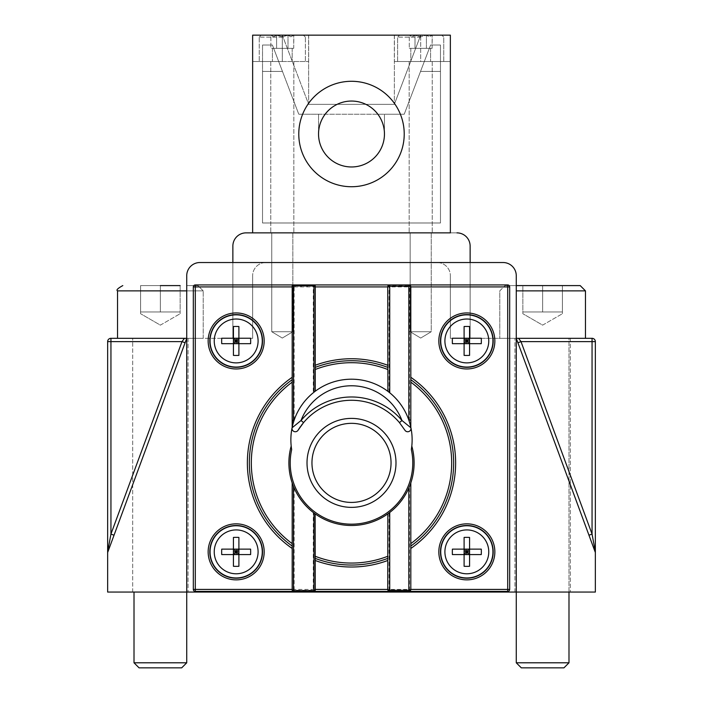 <?xml version="1.0" encoding="UTF-8"?>
<svg xmlns="http://www.w3.org/2000/svg" width="703" height="703" viewBox="0 0 703 703"><rect width="100%" height="100%" fill="white"/><g stroke="black" fill="none" stroke-linecap="round" stroke-linejoin="round"><path stroke-width="0.53" stroke-dasharray="3.52 2.64" d="M570.309 338.319L514.947 338.319L570.309 338.319L514.947 338.319L570.309 338.319L570.309 592.058L514.947 592.058L570.309 592.058L570.309 338.319M568.991 592.058L568.991 338.319L516.266 338.319L568.991 338.319L516.266 338.319L568.991 338.319L568.991 662.797L516.266 662.797L568.991 662.797L563.938 667.85L521.318 667.85L563.938 667.85L521.318 667.85L516.266 662.797L568.991 662.797M562.4 285.594L522.856 285.594L542.628 285.594L522.856 285.594L522.856 313.723L522.856 285.594L562.4 285.594L542.628 285.594L542.628 311.956L522.856 311.956L542.628 311.956L542.628 285.594L542.628 311.956L562.4 311.956L522.856 311.956L522.856 285.594L522.856 313.723L522.856 311.956L542.628 311.956L542.628 285.594L562.4 285.594L562.4 313.723L562.4 285.594L562.4 311.956L542.628 311.956L562.4 311.956L562.4 313.723L562.4 285.594M516.266 285.594L580.195 285.594L505.062 285.594L516.266 285.594L516.266 338.319L470.131 338.319L470.131 262.527L503.084 262.527A13.181 13.181 0 0 1 516.266 275.708L516.266 338.319L518.559 338.319L520.993 341.614L518.559 338.319L520.993 341.614L592.058 534.078L595.353 552.514L588.965 535.22L592.058 534.078L595.353 552.514L517.9 342.756L520.993 341.614L592.058 534.078L520.993 341.614L592.058 341.614L592.058 338.319A3.295 3.295 0 0 1 595.353 341.614L595.353 551.925L592.058 534.078L592.058 341.614L520.993 341.614L517.9 342.756L516.266 338.319L595.353 552.514L516.266 338.319L595.353 552.514L588.965 535.22L592.058 534.078L592.058 338.319A3.295 3.295 0 0 1 595.353 341.614L595.353 551.925L595.353 341.614A3.295 3.295 0 0 0 592.058 338.319L516.266 338.319L592.058 338.319L592.058 341.614L520.993 341.614L517.9 342.756L516.266 338.319L450.359 338.319L450.359 275.708L450.359 338.319L470.131 338.319L470.131 262.527L232.869 262.527L232.869 338.319L134.009 338.319L186.734 338.319L186.734 662.797L134.009 662.797L186.734 662.797L181.682 667.85L139.062 667.85L181.682 667.85L139.062 667.85L134.009 662.797L186.734 662.797M585.467 338.319L499.789 338.319L585.467 338.319L499.789 338.319L585.467 338.319L585.467 290.866L516.266 290.866M188.053 338.319L132.691 338.319L188.053 338.319L132.691 338.319L188.053 338.319L188.053 592.058L132.691 592.058L188.053 592.058L188.053 338.319M186.734 290.866L117.533 290.866L203.211 290.866L197.938 285.594L186.734 285.594L197.938 285.594L186.734 285.594L197.938 285.594L203.211 290.866L203.211 338.319L117.533 338.319L203.211 338.319L134.009 338.319L186.734 338.319L186.734 592.058L186.734 275.708A13.181 13.181 0 0 1 199.916 262.527L470.131 262.527L470.131 246.05L470.131 338.319L470.131 246.05C469.332 238.062 464.938 233.668 456.95 232.869L246.05 232.869L456.95 232.869C464.938 233.668 469.332 238.062 470.131 246.05A13.181 13.181 0 0 0 456.95 232.869M180.144 285.594L180.144 311.956L160.372 311.956L180.144 311.956L180.144 313.723L180.144 285.594L140.6 285.594L180.144 285.594L140.6 285.594L180.144 285.594L160.372 285.594L160.372 311.956L140.6 311.956L140.6 285.594L180.144 285.594L180.144 311.956L160.372 311.956L160.372 285.594L140.6 285.594L140.6 313.723L140.6 311.956L180.144 311.956L180.144 313.723L180.144 285.594L160.372 285.594L160.372 311.956L140.6 311.956L140.6 285.594L140.6 313.723L140.6 311.956L160.372 311.956L160.372 285.594M185.1 342.756L182.007 341.614L184.441 338.319L182.007 341.614L185.1 342.756L186.734 338.319L184.441 338.319L186.734 338.319L114.035 535.22L110.942 534.078L107.647 552.514L186.734 338.319L107.647 552.514L185.1 342.756L182.007 341.614L184.441 338.319L117.533 338.319L203.211 338.319L203.211 290.866L117.533 290.866L117.533 338.319M426.413 36.802L426.413 35.264L420.702 36.802L426.413 35.264L429.261 36.802L432.117 35.264L429.261 36.802L426.413 35.264L420.702 36.802L414.998 35.264L420.702 36.802L414.998 35.264L412.143 36.802L414.998 35.264L412.143 36.802L409.172 35.15L432.24 35.15L409.172 35.15L432.24 35.15L409.172 35.15L412.143 36.802L409.287 35.264L412.143 36.802L414.998 35.264L420.702 36.802L426.413 35.264L429.261 36.802L426.413 35.264L426.413 48.331L429.261 48.331L420.702 48.331L432.117 48.331L412.143 48.331L414.998 48.331L414.998 35.264L414.998 48.331L412.143 48.331L426.413 48.331L426.413 36.802M308.582 35.15L308.661 104.352L282.298 35.15L308.661 104.352L282.298 35.15L261.208 35.15L303.388 35.15L252.641 35.15L450.359 35.15L399.612 35.15L441.792 35.15L420.702 35.15L394.339 104.352L420.702 35.15L394.418 35.15L394.339 104.352L308.661 104.352L394.339 104.352L308.661 104.352L394.339 104.352L420.702 35.15L450.359 35.15L394.339 35.15L420.702 35.15L394.339 104.352L394.418 35.15L252.641 35.15L303.388 35.15L261.208 35.15L282.298 35.15L308.661 104.352L308.582 35.15L450.359 35.15L450.359 232.869L252.641 232.869L450.359 232.869L450.359 35.15L394.339 35.15L450.359 35.15L450.359 232.869L252.641 232.869L252.641 35.15L252.641 232.869L252.641 35.15L308.582 35.15M409.287 36.802L409.287 48.331L412.143 48.331L409.287 48.331L409.287 36.802M420.702 61.513L450.359 61.513L394.339 61.513L450.359 61.513L450.359 35.15L450.359 61.513L450.359 35.15L450.359 61.513L394.339 61.513L420.702 61.513L420.702 35.15L420.702 61.513M432.117 48.331L432.24 35.15L429.261 36.802L432.117 35.264L432.117 48.331L412.143 48.331L430.588 48.331L426.413 48.331L426.413 35.264L426.413 48.331L432.117 48.331M282.298 36.802L288.01 35.264L290.857 36.802L293.713 35.264L290.857 36.802L288.01 35.264L282.298 36.802L276.595 35.264L282.298 36.802L276.595 35.264L273.739 36.802L276.595 35.264L282.298 36.802L288.01 35.264L282.298 36.802M288.01 36.802L288.01 35.264L290.857 36.802L288.01 35.264L288.01 48.331L282.298 48.331L290.857 48.331L273.739 48.331L282.298 48.331L276.595 48.331L276.595 35.264L273.739 36.802L270.769 35.15L293.836 35.15L270.769 35.15L293.836 35.15L270.769 35.15L273.739 36.802L270.883 35.264L273.739 36.802L276.595 35.264L276.595 48.331L272.413 48.331L293.713 48.331L288.01 48.331L288.01 36.802M282.298 61.513L252.641 61.513L252.641 35.15L282.298 35.15L252.641 35.15L252.641 61.513L308.661 61.513L252.641 61.513L308.661 61.513L270.769 61.513L282.298 61.513L282.298 35.15L308.661 35.15L282.298 35.15L282.298 61.513M270.883 36.802L270.883 48.331L273.739 48.331L270.883 48.331L270.883 36.802M318.547 114.237L384.453 114.237L384.453 134.009L384.453 114.237L404.225 114.237L430.588 45.036L404.225 114.237L298.775 114.237L272.413 45.036L298.775 114.237L318.547 114.237L318.547 134.009A32.953 32.953 0 0 0 351.5 166.963A32.953 32.953 0 0 0 384.453 134.009A32.953 32.953 0 0 1 351.5 166.963A32.953 32.953 0 0 1 318.547 134.009L318.547 114.237L318.547 134.009A32.953 32.953 0 0 0 367.977 162.551A32.953 32.953 0 0 0 367.977 105.468A32.953 32.953 0 0 0 318.547 134.009A32.953 32.953 0 0 0 367.977 162.551A32.953 32.953 0 0 0 367.977 105.468A32.953 32.953 0 0 0 318.547 134.009L318.547 114.237L298.775 114.237L282.457 71.398L262.527 71.398L262.527 45.036L272.413 45.036L262.527 45.036L272.413 45.036L298.775 114.237L404.225 114.237L430.588 45.036L440.473 45.036L430.588 45.036L420.543 71.398L440.473 71.398L420.543 71.398L404.225 114.237L318.547 114.237M440.473 222.983L262.527 222.983L262.527 71.398L282.457 71.398L272.413 45.036L262.527 45.036L262.527 222.983L262.527 45.036L262.527 71.398L282.457 71.398L262.527 71.398L262.527 222.983L440.473 222.983L262.527 222.983L440.473 222.983L440.473 45.036L440.473 222.983L440.473 45.036L430.588 45.036L440.473 45.036L440.473 222.983M282.298 232.869L293.836 232.869L282.298 232.869M420.702 232.869L432.24 232.869L420.702 232.869M298.775 134.009A52.725 52.725 0 0 0 377.863 179.669A52.725 52.725 0 0 0 377.863 88.35A52.725 52.725 0 0 0 298.775 134.009A52.725 52.725 0 0 0 377.863 179.669A52.725 52.725 0 0 0 377.863 88.35A52.725 52.725 0 0 0 298.775 134.009M293.713 48.331L293.836 35.15L290.857 36.802L293.713 35.264L293.713 48.331L288.01 48.331L288.01 35.264L288.01 48.331L290.857 48.331L273.739 48.331L293.713 48.331M431.247 232.869L410.157 232.869L431.247 232.869L410.157 232.869L431.247 232.869L431.247 331.728L410.157 331.728L431.247 331.728L410.157 331.728L431.247 331.728L431.247 232.869M276.595 36.802L276.595 48.331L270.883 48.331L282.298 48.331L276.595 48.331L276.595 36.802M414.998 36.802L414.998 48.331L426.413 48.331L409.287 48.331L414.998 48.331L414.998 36.802M384.453 114.237L384.453 134.009A32.953 32.953 0 0 1 351.5 166.963A32.953 32.953 0 0 1 318.547 134.009A32.953 32.953 0 0 0 351.5 166.963A32.953 32.953 0 0 0 384.453 134.009L384.453 114.237M420.702 71.398L440.473 71.398L420.702 71.398M252.641 61.513L252.641 35.15L252.641 61.513M384.453 134.009A32.953 32.953 0 0 1 335.023 162.551A32.953 32.953 0 0 1 335.023 105.468A32.953 32.953 0 0 1 384.453 134.009M404.225 134.009A52.725 52.725 0 0 1 325.137 179.669A52.725 52.725 0 0 1 325.137 88.35A52.725 52.725 0 0 1 404.225 134.009M282.298 48.331L288.01 48.331L282.298 48.331M292.843 232.869L271.753 232.869L292.843 232.869L271.753 232.869L292.843 232.869L292.843 331.728L271.753 331.728L292.843 331.728L271.753 331.728L292.843 331.728L292.843 232.869M492.873 340.955A26.029 26.029 0 0 1 453.822 363.504A26.029 26.029 0 0 1 453.822 318.406A26.029 26.029 0 0 1 492.873 340.955M452.398 343.688L469.569 343.688L466.836 340.955L464.103 343.688L464.103 355.393A39.843 26.31 180 0 0 469.569 355.393L469.569 343.688L466.836 343.688L469.569 343.688L469.569 326.517A39.843 26.31 0 0 0 464.103 326.517L464.103 338.222L469.569 338.222L464.103 338.222L464.103 326.517L464.103 338.222L452.398 338.222A39.843 26.31 -90 0 0 452.398 343.688L466.836 343.688L464.103 343.688L464.103 338.222L452.398 338.222M262.201 340.955A26.029 26.029 0 0 1 223.15 363.504A26.029 26.029 0 0 1 223.15 318.406A26.029 26.029 0 0 1 262.201 340.955M236.164 343.688L233.431 343.688L233.431 355.393A39.843 26.31 180 0 0 238.897 355.393L238.897 343.688L236.164 343.688L238.897 343.688L238.897 326.517A39.843 26.31 0 0 0 233.431 326.517L233.431 338.222L238.897 338.222L233.431 338.222L233.431 326.517L233.431 338.222L236.164 340.955L238.897 338.222L238.897 326.517L238.897 343.688L236.164 340.955L238.897 340.955L238.897 338.222L221.726 338.222A39.843 26.31 -90 0 0 221.726 343.688L236.164 343.688L236.164 340.955L233.431 343.688L233.431 338.222L221.726 338.222M466.836 525.493A26.363 26.363 0 0 1 489.666 565.036A26.363 26.363 0 0 1 444.006 565.036A26.363 26.363 0 0 1 466.836 525.493M440.807 551.855A26.029 26.029 0 0 0 479.85 574.404A26.029 26.029 0 0 0 479.85 529.306A26.029 26.029 0 0 0 440.807 551.855M466.836 554.588L469.569 554.588L469.569 566.293A39.843 26.31 180 0 1 464.103 566.293L464.103 554.588L464.103 566.293L464.103 554.588L466.836 554.588L466.836 551.855L469.569 549.122L469.569 554.588L481.274 554.588L469.569 554.588L466.836 551.855L464.103 554.588L469.569 554.588L452.398 554.588L464.103 554.588L464.103 549.122L452.398 549.122A39.843 26.31 -90 0 0 452.398 554.588M481.274 554.588A39.843 26.31 90 0 0 481.274 549.122L464.103 549.122L466.836 551.855L466.836 549.122L452.398 549.122M481.274 549.122L466.836 549.122L469.569 549.122L469.569 537.417A39.843 26.31 0 0 0 464.103 537.417L464.103 549.122L464.103 537.417L464.103 549.122L466.836 549.122M466.836 529.921A21.934 21.934 0 0 1 485.826 562.822A21.934 21.934 0 0 1 447.846 562.822A21.934 21.934 0 0 1 466.836 529.921M469.569 551.855L469.569 537.417L469.569 551.855L464.103 551.855L464.103 549.122L464.103 551.855M466.836 314.593A26.363 26.363 0 0 1 489.666 354.136A26.363 26.363 0 0 1 444.006 354.136A26.363 26.363 0 0 1 466.836 314.593M440.807 340.955A26.029 26.029 0 0 0 479.85 363.504A26.029 26.029 0 0 0 479.85 318.406A26.029 26.029 0 0 0 440.807 340.955M466.836 343.688L466.836 340.955L469.569 338.222L469.569 343.688L481.274 343.688A39.843 26.31 90 0 0 481.274 338.222L464.103 338.222L466.836 340.955L466.836 338.222M481.274 343.688L469.569 343.688L469.569 326.517L469.569 338.222L481.274 338.222M464.103 340.955L464.103 343.688L464.103 338.222L464.103 340.955L469.569 340.955M466.836 319.021A21.934 21.934 0 0 1 485.826 351.922A21.934 21.934 0 0 1 447.846 351.922A21.934 21.934 0 0 1 466.836 319.021M469.569 355.393L469.569 343.688L469.569 355.393M389.726 591.399L387.748 589.422L410.816 589.422L410.816 548.472L410.816 589.422L408.838 591.399L195.302 591.399A1.977 1.977 0 0 1 193.325 589.422L193.325 286.912A1.977 1.977 0 0 1 195.302 284.935L507.698 284.935A1.977 1.977 0 0 1 509.675 286.912L509.675 589.422A1.977 1.977 0 0 1 507.698 591.399A1.977 1.977 0 0 0 509.675 589.422L509.675 286.912A1.977 1.977 0 0 0 507.698 284.935L195.302 284.935L507.698 284.935A1.977 1.977 0 0 1 509.675 286.912L509.675 589.422A1.977 1.977 0 0 1 507.698 591.399L313.274 591.399L315.252 589.422L292.184 589.422L292.184 590.081A1.318 1.318 0 0 0 293.502 591.399L313.933 591.399A1.318 1.318 0 0 0 315.252 590.081L315.252 589.422A1.977 1.977 0 0 1 313.274 591.399L294.162 591.399A1.977 1.977 0 0 1 292.184 589.422L292.184 546.055A102.155 102.155 0 0 1 292.184 379.708L292.184 286.912L315.252 286.912L315.252 391.211A60.634 60.634 0 0 1 387.748 391.211L389.726 392.749C398.627 400.077 404.99 409.172 408.821 420.043C404.884 408.891 398.302 399.612 389.067 392.221L387.748 391.211L387.748 369.488L387.748 391.211A60.634 60.634 0 0 0 315.252 391.211L315.041 391.369M315.252 365.261A104.132 104.132 0 0 1 387.748 365.261L387.748 367.37A102.155 102.155 0 0 0 315.252 367.37L315.252 286.253A1.318 1.318 0 0 0 313.933 284.935L293.502 284.935A1.318 1.318 0 0 0 292.184 286.253L292.184 379.708A102.155 102.155 0 0 0 292.184 546.055L292.184 482.926A62.611 62.611 0 0 1 291.191 446.062A60.634 60.634 0 0 1 292.184 427.239L292.184 379.708L292.184 427.239A60.634 60.634 0 0 0 291.191 446.062A62.611 62.611 0 0 0 292.184 482.926A62.611 62.611 0 0 1 291.191 446.062L291.191 446.115M302.009 424.524A62.611 62.611 0 0 1 404.893 430.183A62.611 62.611 0 0 0 298.107 430.183A3.295 3.295 0 0 1 292.07 427.811A3.295 3.295 0 0 0 298.107 430.183A3.295 3.295 0 0 1 292.07 427.811L301.025 420.508L303.547 422.626L302.589 423.795M411.756 446.59L411.809 446.062A62.611 62.611 0 0 1 410.816 482.926L410.816 543.612A100.178 100.178 0 0 0 410.816 382.151L410.816 427.239A60.634 60.634 0 0 1 411.809 446.062A60.634 60.634 0 0 0 410.816 427.239L408.838 420.095A60.634 60.634 0 0 0 408.821 420.043A60.634 60.634 0 0 1 410.816 427.239L410.816 379.708A102.155 102.155 0 0 1 410.816 546.055L410.816 543.612L410.816 546.055A102.155 102.155 0 0 0 410.816 379.708L410.816 377.291A104.132 104.132 0 0 1 410.816 548.472L410.816 590.081A1.318 1.318 0 0 1 409.498 591.399L389.067 591.399A1.318 1.318 0 0 1 387.748 590.081A1.318 1.318 0 0 0 389.067 591.399L409.498 591.399A1.318 1.318 0 0 0 410.816 590.081A1.318 0.545 180 0 1 409.498 590.625L409.498 591.399A1.318 1.318 0 0 0 410.816 590.081L410.816 589.422L507.698 589.422L507.698 286.912L387.748 286.912L387.748 286.253A1.318 1.318 0 0 1 389.067 284.935L409.498 284.935A1.318 1.318 0 0 1 410.816 286.253A1.318 1.318 0 0 0 409.498 284.935L409.498 285.796L389.067 285.796A1.318 0.457 0 0 0 387.748 286.253A1.318 1.318 0 0 1 389.067 284.935L409.498 284.935A1.318 1.318 0 0 1 410.816 286.253A1.318 0.457 0 0 0 409.498 285.796L409.498 420.043L408.821 420.043M314.434 391.826L313.933 392.221C304.698 399.612 298.116 408.891 294.179 420.043A60.634 60.634 0 0 0 292.184 427.239L294.162 420.095A60.634 60.634 0 0 1 294.179 420.043L292.184 420.043L292.184 427.239M300.445 426.642A62.611 62.611 0 0 1 301.209 425.587M410.816 482.926A62.611 62.611 0 0 0 411.809 446.062A62.611 62.611 0 0 1 410.816 482.926L409.498 486.467C405.077 497.144 398.267 505.984 389.067 512.97L387.748 513.928L387.748 556.275L387.748 513.928A62.611 62.611 0 0 1 315.252 513.928L313.933 512.97A62.611 62.611 0 0 1 293.502 486.467C297.923 497.144 304.733 505.984 313.933 512.97L314.443 513.348M315.032 513.77L315.252 589.422L387.748 589.422L387.748 560.502L387.748 590.081A1.318 1.318 0 0 0 389.067 591.399L389.067 590.625A1.318 0.545 180 0 1 387.748 590.081L387.748 513.928A62.611 62.611 0 0 1 315.252 513.928A62.611 62.611 0 0 0 387.748 513.928L394.814 508.093L400.824 501.45L406.896 492.065L410.482 483.892M391.044 462.882A39.544 39.544 0 0 0 331.728 428.637A39.544 39.544 0 0 0 331.728 497.126A39.544 39.544 0 0 0 391.044 462.882M395.991 462.882A44.482 44.482 0 0 0 329.259 424.357A44.482 44.482 0 0 0 329.259 501.406A44.482 44.482 0 0 0 395.991 462.882M315.252 369.488L315.252 367.37A102.155 102.155 0 0 1 387.748 367.37L387.748 369.488A100.178 100.178 0 0 0 315.252 369.488L315.252 286.912A1.977 0.677 -0 0 0 313.274 286.235L313.274 284.935A1.977 1.977 0 0 1 315.252 286.912L313.274 284.935M313.933 284.935L293.502 284.935M315.252 556.275A100.178 100.178 0 0 0 387.748 556.275L387.748 558.393A102.155 102.155 0 0 1 315.252 558.393L315.252 560.502L315.252 558.393A102.155 102.155 0 0 0 387.748 558.393A102.155 102.155 0 0 1 315.252 558.393L315.252 556.275L315.252 558.393A102.155 102.155 0 0 0 387.748 558.393L387.748 560.502A104.132 104.132 0 0 1 315.252 560.502M264.179 340.955A28.006 28.006 0 0 1 222.157 365.209A28.006 28.006 0 0 1 222.157 316.702A28.006 28.006 0 0 1 264.179 340.955M264.179 551.855A28.006 28.006 0 0 1 222.157 576.109A28.006 28.006 0 0 1 222.157 527.601A28.006 28.006 0 0 1 264.179 551.855M494.85 340.955A28.006 28.006 0 0 1 452.829 365.209A28.006 28.006 0 0 1 452.829 316.702A28.006 28.006 0 0 1 494.85 340.955M494.85 551.855A28.006 28.006 0 0 1 452.829 576.109A28.006 28.006 0 0 1 452.829 527.601A28.006 28.006 0 0 1 494.85 551.855M389.726 284.935L387.748 286.912L315.252 286.912M408.838 284.935L410.816 286.912L410.816 286.253L410.816 377.291M492.873 551.855A26.029 26.029 0 0 1 453.822 574.404A26.029 26.029 0 0 1 453.822 529.306A26.029 26.029 0 0 1 492.873 551.855M262.201 551.855A26.029 26.029 0 0 1 223.15 574.404A26.029 26.029 0 0 1 223.15 529.306A26.029 26.029 0 0 1 262.201 551.855M411.756 446.554L411.334 449.604A61.293 61.293 0 0 1 351.5 524.174A61.293 61.293 0 0 1 291.666 449.604A60.634 60.634 0 0 1 351.5 379.181A60.634 60.634 0 0 1 410.93 427.811A3.295 3.295 0 0 1 404.893 430.183A3.295 3.295 0 0 0 410.93 427.811L401.975 420.508A54.043 54.043 0 0 0 301.025 420.508A65.906 65.906 0 0 1 401.975 420.508L399.453 422.626A62.611 62.611 0 0 0 303.547 422.626M404.893 430.183L399.453 422.626M411.334 449.604A60.634 60.634 0 0 0 410.93 427.811M292.184 420.043L292.184 286.912A1.977 1.977 0 0 1 294.162 284.935L294.162 286.235L313.274 286.235L313.274 392.749C304.373 400.077 298.01 409.172 294.179 420.043L294.162 420.095M389.067 392.221L389.067 284.935A1.318 1.318 0 0 0 387.748 286.253L387.748 391.211L388.223 391.571M409.928 485.378A62.611 62.611 0 0 1 389.726 512.469M315.137 513.849A62.611 62.611 0 0 1 314.549 513.427M307.018 462.882A44.482 44.482 0 0 0 373.741 501.406A44.482 44.482 0 0 0 373.741 424.357A44.482 44.482 0 0 0 307.018 462.882A44.482 44.482 0 0 1 373.741 424.357A44.482 44.482 0 0 1 373.741 501.406A44.482 44.482 0 0 1 307.018 462.882M314.039 513.049L306.596 506.512L300.831 499.666L296.104 492.065L292.184 482.926L292.184 543.612A100.178 100.178 0 0 1 292.184 382.151M311.956 462.882A39.544 39.544 0 0 1 371.272 428.637A39.544 39.544 0 0 1 371.272 497.126A39.544 39.544 0 0 1 311.956 462.882A39.544 39.544 0 0 1 371.272 428.637A39.544 39.544 0 0 1 371.272 497.126A39.544 39.544 0 0 1 311.956 462.882M410.816 379.708A102.155 102.155 0 0 1 410.816 546.055A102.155 102.155 0 0 0 410.816 379.708L410.816 423.883A3.84 1.318 -90 0 0 409.498 420.043M410.816 423.883L410.816 427.239M387.748 365.261L387.748 369.488M387.748 556.275L387.748 560.502M438.83 340.955A28.006 28.006 0 0 0 480.843 365.209A28.006 28.006 0 0 0 480.843 316.702A28.006 28.006 0 0 0 438.83 340.955A28.006 28.006 0 0 1 480.843 316.702A28.006 28.006 0 0 1 480.843 365.209A28.006 28.006 0 0 1 438.83 340.955M438.83 551.855A28.006 28.006 0 0 0 480.843 576.109A28.006 28.006 0 0 0 480.843 527.601A28.006 28.006 0 0 0 438.83 551.855A28.006 28.006 0 0 1 480.843 527.601A28.006 28.006 0 0 1 480.843 576.109A28.006 28.006 0 0 1 438.83 551.855M294.162 420.043L294.162 286.235A1.977 0.677 0 0 0 292.184 286.912L195.302 286.912L195.302 589.422L292.184 589.422A1.977 0.817 180 0 0 294.162 590.239L294.162 591.399L292.184 589.422L292.184 546.055A102.155 102.155 0 0 1 292.184 379.708M208.158 340.955A28.006 28.006 0 0 0 250.171 365.209A28.006 28.006 0 0 0 250.171 316.702A28.006 28.006 0 0 0 208.158 340.955A28.006 28.006 0 0 1 250.171 316.702A28.006 28.006 0 0 1 250.171 365.209A28.006 28.006 0 0 1 208.158 340.955M208.158 551.855A28.006 28.006 0 0 0 250.171 576.109A28.006 28.006 0 0 0 250.171 527.601A28.006 28.006 0 0 0 208.158 551.855A28.006 28.006 0 0 1 250.171 527.601A28.006 28.006 0 0 1 250.171 576.109A28.006 28.006 0 0 1 208.158 551.855M315.252 367.37A102.155 102.155 0 0 1 387.748 367.37M313.274 591.399L313.274 590.239A1.977 0.817 180 0 0 315.252 589.422M292.184 589.422L292.184 482.926M294.162 591.399L507.698 591.399A1.977 1.977 0 0 0 509.675 589.422L507.698 589.422L507.698 591.399M294.162 284.935L292.184 286.912M193.325 589.422L193.325 286.912A1.977 1.977 0 0 1 195.302 284.935A1.977 1.977 0 0 0 193.325 286.912L193.325 589.422A1.977 1.977 0 0 0 195.302 591.399L195.302 589.422L193.325 589.422M210.135 340.955A26.029 26.029 0 0 0 249.178 363.504A26.029 26.029 0 0 0 249.178 318.406A26.029 26.029 0 0 0 210.135 340.955M210.135 551.855A26.029 26.029 0 0 0 249.178 574.404A26.029 26.029 0 0 0 249.178 529.306A26.029 26.029 0 0 0 210.135 551.855M107.647 551.925L110.942 534.078L114.035 535.22L107.647 552.514L114.035 535.22L110.942 534.078L107.647 551.925L107.647 341.614A3.295 3.295 0 0 1 110.942 338.319L186.734 338.319L186.734 275.708A13.181 13.181 0 0 1 199.916 262.527L503.084 262.527A13.181 13.181 0 0 1 516.266 275.708L516.266 592.058L516.266 338.319L516.266 592.058L186.734 592.058L186.734 338.319L107.647 552.514L107.647 592.058L186.734 592.058L186.734 285.594M232.869 246.05C233.668 238.062 238.062 233.668 246.05 232.869C238.062 233.668 233.668 238.062 232.869 246.05L232.869 338.319L252.641 338.319L252.641 275.708L252.641 338.319L232.869 338.319L232.869 262.527L470.131 262.527L232.869 262.527L232.869 246.05A13.181 13.181 0 0 1 246.05 232.869M437.178 262.527A13.181 13.181 0 0 1 450.359 275.708A13.181 13.181 0 0 0 437.178 262.527M265.822 262.527A13.181 13.181 0 0 0 252.641 275.708A13.181 13.181 0 0 1 265.822 262.527M516.266 662.797L516.266 338.319L516.266 592.058L595.353 592.058L595.353 552.514L517.9 342.756M588.965 535.22L592.058 534.078L592.058 341.614L595.353 341.614M518.559 338.319L592.058 338.319M107.647 341.614A3.295 3.295 0 0 1 110.942 338.319A3.295 3.295 0 0 0 107.647 341.614L110.942 341.614L107.647 341.614L110.942 341.614L110.942 534.078L182.007 341.614L110.942 534.078L182.007 341.614L110.942 341.614L110.942 534.078L110.942 338.319L184.441 338.319L110.942 338.319L110.942 341.614L182.007 341.614L110.942 341.614L110.942 338.319M282.298 338.064L292.843 331.728L282.298 338.064L271.753 331.728L271.753 232.869L271.753 331.728L282.298 338.064M420.702 338.064L431.247 331.728L420.702 338.064L410.157 331.728L410.157 232.869L410.157 331.728L420.702 338.064M186.734 338.319L232.869 338.319L232.869 262.527M514.947 592.058L570.309 592.058L514.947 592.058L514.947 338.319L514.947 592.058M132.691 592.058L188.053 592.058L132.691 592.058L132.691 338.319L132.691 592.058M503.084 262.527A13.181 13.181 0 0 1 516.266 275.708M186.734 275.708A13.181 13.181 0 0 1 199.916 262.527M236.164 319.021A21.934 21.934 0 0 1 255.154 351.922A21.934 21.934 0 0 1 217.174 351.922A21.934 21.934 0 0 1 236.164 319.021M236.164 314.593A26.363 26.363 0 0 1 258.994 354.136A26.363 26.363 0 0 1 213.334 354.136A26.363 26.363 0 0 1 236.164 314.593M221.726 343.688L233.431 343.688L233.431 338.222L233.431 343.688L238.897 343.688L238.897 355.393L238.897 340.955M233.431 340.955L236.164 340.955L236.164 338.222M250.602 343.688L238.897 343.688L250.602 343.688A39.843 26.31 90 0 0 250.602 338.222L238.897 338.222L250.602 338.222M236.164 529.921A21.934 21.934 0 0 1 255.154 562.822A21.934 21.934 0 0 1 217.174 562.822A21.934 21.934 0 0 1 236.164 529.921M236.164 525.493A26.363 26.363 0 0 1 258.994 565.036A26.363 26.363 0 0 1 213.334 565.036A26.363 26.363 0 0 1 236.164 525.493M221.726 554.588L250.602 554.588L238.897 554.588L238.897 566.293L238.897 554.588L233.431 554.588L233.431 566.293A39.843 26.31 180 0 0 238.897 566.293L238.897 554.588L233.431 554.588L233.431 551.855L236.164 551.855L233.431 554.588L233.431 537.417A39.843 26.31 0 0 1 238.897 537.417L238.897 549.122L233.431 549.122L236.164 551.855L238.897 549.122L238.897 537.417L238.897 554.588L236.164 551.855L238.897 551.855L238.897 549.122L221.726 549.122A39.843 26.31 -90 0 0 221.726 554.588L233.431 554.588L233.431 566.293L233.431 549.122L221.726 549.122M238.897 551.855L238.897 554.588L238.897 549.122L250.602 549.122L236.164 549.122L236.164 554.588M250.602 554.588A39.843 26.31 90 0 0 250.602 549.122M233.431 551.855L233.431 549.122L236.164 549.122M420.702 37.127L397.634 37.127L420.702 37.127M282.298 37.127L259.231 37.127L282.298 37.127M466.836 525.747A26.108 26.108 0 0 1 489.446 564.904A26.108 26.108 0 0 1 444.226 564.904A26.108 26.108 0 0 1 466.836 525.747M466.836 314.847A26.108 26.108 0 0 1 489.446 354.004A26.108 26.108 0 0 1 444.226 354.004A26.108 26.108 0 0 1 466.836 314.847M507.698 284.935A1.977 1.977 0 0 1 509.675 286.912L507.698 286.912L507.698 284.935M292.07 427.811A3.295 3.295 0 0 0 298.107 430.183M389.067 512.97L389.067 590.625L409.498 590.625L409.498 486.467M292.184 548.472A104.132 104.132 0 0 1 292.184 377.291M294.162 488.031L294.162 590.239L313.274 590.239L313.274 512.469M193.325 286.912L195.302 286.912L195.302 284.935M236.164 314.847A26.108 26.108 0 0 1 258.774 354.004A26.108 26.108 0 0 1 213.554 354.004A26.108 26.108 0 0 1 236.164 314.847M236.164 525.747A26.108 26.108 0 0 1 258.774 564.904A26.108 26.108 0 0 1 213.554 564.904A26.108 26.108 0 0 1 236.164 525.747M499.789 290.866L505.062 285.594L499.789 290.866L499.789 338.319L499.789 290.866M542.628 325.137L562.4 313.723L542.628 325.137L522.856 313.723L542.628 325.137M134.009 592.058L134.009 662.797M160.372 325.137L180.144 313.723L160.372 325.137L140.6 313.723L160.372 325.137M410.816 48.331L410.816 61.513L410.816 48.331M430.588 48.331L430.588 61.513L430.588 48.331M272.413 48.331L272.413 61.513L272.413 48.331M292.184 48.331L292.184 61.513L292.184 48.331M443.769 61.513L443.769 37.127L441.792 35.15L443.769 37.127L443.769 61.513M397.634 61.513L397.634 37.127L399.612 35.15L397.634 37.127L397.634 61.513M259.231 37.127L261.208 35.15L259.231 37.127L259.231 61.513L259.231 37.127M305.366 37.127L303.388 35.15L305.366 37.127L305.366 61.513L305.366 37.127M270.769 61.513L270.769 232.869L270.769 61.513M293.836 61.513L293.836 232.869L293.836 61.513M308.661 35.15L308.661 61.513L308.661 35.15M394.339 35.15L394.339 61.513L394.339 35.15M409.172 61.513L409.172 232.869L409.172 61.513M432.24 61.513L432.24 232.869L432.24 61.513"/><path stroke-width="1.05" d="M516.266 290.866L585.467 290.866L580.195 285.594L516.266 285.594L580.195 285.594L585.467 290.866L585.467 338.319M568.991 662.797L516.266 662.797L521.318 667.85L563.938 667.85L568.991 662.797L568.991 592.058M180.144 285.594L160.372 285.594M186.734 662.797L134.009 662.797L139.062 667.85L181.682 667.85L186.734 662.797L186.734 275.708A13.181 13.181 0 0 1 199.916 262.527L232.869 262.527L232.869 246.05A13.181 13.181 0 0 1 246.05 232.869L252.641 232.869L246.05 232.869M110.942 338.319A3.295 3.295 0 0 0 107.647 341.614L110.942 341.614L110.942 338.319L186.734 338.319L184.441 338.319L182.007 341.614L110.942 534.078L107.647 551.925L107.647 592.058L595.353 592.058L595.353 551.925L592.058 534.078L520.993 341.614L518.559 338.319L516.266 338.319L595.353 552.514L595.353 341.614A3.295 3.295 0 0 0 592.058 338.319L518.559 338.319M450.359 232.869L252.641 232.869L252.641 35.15L450.359 35.15L450.359 232.869M384.453 134.009A32.953 32.953 0 0 1 335.023 162.551A32.953 32.953 0 0 1 335.023 105.468A32.953 32.953 0 0 1 384.453 134.009M404.225 134.009A52.725 52.725 0 0 1 325.137 179.669A52.725 52.725 0 0 1 325.137 88.35A52.725 52.725 0 0 1 404.225 134.009M466.836 314.593A26.363 26.363 0 0 0 444.006 354.136A26.363 26.363 0 0 0 489.666 354.136A26.363 26.363 0 0 0 466.836 314.593M466.836 343.688L466.836 340.955L469.569 343.688L464.103 343.688L466.836 340.955L464.103 338.222L464.103 343.688L452.398 343.688A39.843 26.31 -90 0 1 452.398 338.222L481.274 338.222A39.843 26.31 90 0 1 481.274 343.688L469.569 343.688L481.274 343.688M452.398 343.688L464.103 343.688L464.103 355.393A39.843 26.31 180 0 0 469.569 355.393L469.569 338.222L466.836 340.955L466.836 338.222M452.398 338.222L464.103 338.222L464.103 326.517A39.843 26.31 -0 0 1 469.569 326.517L469.569 338.222L481.274 338.222M466.836 319.021A21.934 21.934 0 0 0 447.846 351.922A21.934 21.934 0 0 0 485.826 351.922A21.934 21.934 0 0 0 466.836 319.021M469.569 340.955L464.103 340.955M236.164 314.593A26.363 26.363 0 0 0 213.334 354.136A26.363 26.363 0 0 0 258.994 354.136A26.363 26.363 0 0 0 236.164 314.593M236.164 343.688L236.164 340.955L238.897 343.688L233.431 343.688L236.164 340.955L233.431 338.222L233.431 343.688L221.726 343.688A39.843 26.31 -90 0 1 221.726 338.222L250.602 338.222A39.843 26.31 90 0 1 250.602 343.688L238.897 343.688L250.602 343.688M221.726 343.688L233.431 343.688L233.431 355.393A39.843 26.31 180 0 0 238.897 355.393L238.897 338.222L236.164 340.955L236.164 338.222M221.726 338.222L233.431 338.222L233.431 326.517A39.843 26.31 0 0 1 238.897 326.517L238.897 338.222L250.602 338.222M236.164 319.021A21.934 21.934 0 0 0 217.174 351.922A21.934 21.934 0 0 0 255.154 351.922A21.934 21.934 0 0 0 236.164 319.021M238.897 340.955L233.431 340.955M315.252 286.912L387.748 286.912A1.977 0.677 0 0 1 389.726 286.235L389.726 284.935L195.302 284.935A1.977 1.977 0 0 0 193.325 286.912L193.325 589.422A1.977 1.977 0 0 0 195.302 591.399A1.977 1.977 0 0 1 193.325 589.422A1.977 1.977 0 0 0 195.302 591.399L408.838 591.399A1.977 1.977 0 0 0 410.816 589.422A1.977 0.817 180 0 1 408.838 590.239L408.838 591.399L507.698 591.399A1.977 1.977 0 0 0 509.675 589.422L509.675 286.912A1.977 1.977 0 0 0 507.698 284.935L389.726 284.935A1.977 1.977 0 0 0 387.748 286.912L387.898 391.325M399.453 422.626L404.893 430.183A3.295 3.295 0 0 0 410.93 427.811A60.634 60.634 0 0 0 292.07 427.811L301.025 420.508L303.547 422.626A62.611 62.611 0 0 1 399.453 422.626L401.975 420.508A65.906 65.906 0 0 0 301.025 420.508A54.043 54.043 0 0 1 401.975 420.508L410.93 427.811A3.295 3.295 0 0 1 404.893 430.183L404.77 429.99M404.893 430.183A3.295 3.295 0 0 0 410.93 427.811A60.634 60.634 0 0 1 411.334 449.604A61.293 61.293 0 0 1 351.5 524.174A61.293 61.293 0 0 1 291.666 449.604A60.634 60.634 0 0 1 292.07 427.811A3.295 3.295 0 0 0 298.107 430.183L303.547 422.626M411.334 449.604L411.809 446.062A62.611 62.611 0 0 1 371.175 522.32A62.611 62.611 0 0 1 293.072 485.378L292.211 483.005A62.611 62.611 0 0 1 291.191 446.062L291.35 447.433M315.252 391.211L313.933 392.221L313.933 285.796A1.318 0.457 0 0 1 315.252 286.253A1.318 1.318 0 0 0 313.933 284.935A1.318 1.318 0 0 1 315.252 286.253L315.252 391.211L313.274 392.749M302.589 423.795L298.107 430.183A62.611 62.611 0 0 1 300.445 426.642M301.209 425.587A62.611 62.611 0 0 1 302.009 424.524M395.991 462.882A44.482 44.482 0 0 1 329.259 501.406A44.482 44.482 0 0 1 329.259 424.357A44.482 44.482 0 0 1 395.991 462.882M293.072 485.378L293.292 485.94M293.415 486.265L293.502 486.467A62.611 62.611 0 0 1 292.184 482.926L292.184 590.081A1.318 0.545 180 0 0 293.502 590.625L293.502 591.399L313.933 591.399L313.933 590.625L293.502 590.625L293.502 486.467M313.933 512.97L315.252 513.928A62.611 62.611 0 0 1 315.137 513.849L315.252 590.081A1.318 1.318 0 0 1 313.933 591.399A1.318 1.318 0 0 0 315.252 590.081A1.318 0.545 180 0 1 313.933 590.625L313.933 512.97A62.611 62.611 0 0 0 314.549 513.427M387.854 513.858L387.748 589.422A1.977 1.977 0 0 0 389.726 591.399L389.726 512.469A62.611 62.611 0 0 1 387.748 513.928L388.284 513.55M410.482 483.892L410.816 482.926A62.611 62.611 0 0 1 410.789 483.005M391.044 462.882A39.544 39.544 0 0 0 331.728 428.637A39.544 39.544 0 0 0 331.728 497.126A39.544 39.544 0 0 0 391.044 462.882M293.502 591.399A1.318 1.318 0 0 1 292.184 590.081A1.318 1.318 0 0 0 293.502 591.399M292.184 546.055A102.155 102.155 0 0 1 292.184 379.708A102.155 102.155 0 0 0 292.184 546.055L292.184 543.612A100.178 100.178 0 0 1 292.184 382.151M294.179 420.043L293.502 420.043L293.502 285.796A1.318 0.457 0 0 0 292.184 286.253A1.318 1.318 0 0 1 293.502 284.935L293.502 285.796L313.933 285.796L313.933 284.935M293.502 284.935A1.318 1.318 0 0 0 292.184 286.253L292.184 423.883A3.84 1.318 -90 0 1 293.502 420.043M292.184 423.883L292.184 427.239M410.816 420.043L410.816 286.912A1.977 1.977 0 0 0 408.838 284.935L408.838 420.043L410.816 420.043L410.816 427.239M315.252 558.393A102.155 102.155 0 0 0 387.748 558.393A102.155 102.155 0 0 1 315.252 558.393M387.748 367.37A102.155 102.155 0 0 0 315.252 367.37M410.816 546.055A102.155 102.155 0 0 0 410.816 379.708L410.816 382.151A100.178 100.178 0 0 1 410.816 543.612L410.816 548.472A104.132 104.132 0 0 0 410.816 377.291M408.838 488.031L408.838 590.239L389.726 590.239A1.977 0.817 180 0 1 387.748 589.422L315.252 589.422M389.726 392.749L389.726 286.235L408.838 286.235A1.977 0.677 0 0 1 410.816 286.912L507.698 286.912L507.698 589.422L410.816 589.422L410.816 482.926M509.675 589.422L507.698 589.422L507.698 591.399L408.838 591.399M494.85 340.955A28.006 28.006 0 0 0 452.829 316.702A28.006 28.006 0 0 0 452.829 365.209A28.006 28.006 0 0 0 494.85 340.955M494.85 551.855A28.006 28.006 0 0 0 452.829 527.601A28.006 28.006 0 0 0 452.829 576.109A28.006 28.006 0 0 0 494.85 551.855M264.179 551.855A28.006 28.006 0 0 0 222.157 527.601A28.006 28.006 0 0 0 222.157 576.109A28.006 28.006 0 0 0 264.179 551.855M264.179 340.955A28.006 28.006 0 0 0 222.157 316.702A28.006 28.006 0 0 0 222.157 365.209A28.006 28.006 0 0 0 264.179 340.955M291.358 447.547L291.253 446.616M291.244 446.572L291.191 446.115M314.61 513.471L314.039 513.049M199.916 262.527L503.084 262.527L470.131 262.527L470.131 246.05A13.181 13.181 0 0 0 456.95 232.869M517.9 342.756L520.993 341.614L595.353 341.614M588.965 535.22L592.058 534.078L592.058 338.319M114.035 535.22L110.942 534.078L110.942 341.614L182.007 341.614L185.1 342.756M186.734 338.319L107.647 552.514M107.647 341.614L107.647 551.925M232.869 262.527L232.869 246.05M503.084 262.527A13.181 13.181 0 0 1 516.266 275.708L516.266 285.594M186.734 285.594L186.734 275.708M516.266 275.708L516.266 662.797M236.164 529.921A21.934 21.934 0 0 0 217.174 562.822A21.934 21.934 0 0 0 255.154 562.822A21.934 21.934 0 0 0 236.164 529.921M236.164 525.493A26.363 26.363 0 0 0 213.334 565.036A26.363 26.363 0 0 0 258.994 565.036A26.363 26.363 0 0 0 236.164 525.493M238.897 551.855L236.164 551.855L238.897 554.588L221.726 554.588A39.843 26.31 -90 0 1 221.726 549.122L233.431 549.122L233.431 537.417A39.843 26.31 -0 0 1 238.897 537.417L238.897 549.122L236.164 551.855L233.431 549.122L250.602 549.122A39.843 26.31 90 0 1 250.602 554.588L238.897 554.588L238.897 566.293A39.843 26.31 180 0 1 233.431 566.293L233.431 554.588L236.164 551.855L233.431 551.855M250.602 554.588L238.897 554.588L238.897 549.122L250.602 549.122M221.726 549.122L233.431 549.122L233.431 554.588L221.726 554.588M236.164 554.588L236.164 549.122M466.836 529.921A21.934 21.934 0 0 0 447.846 562.822A21.934 21.934 0 0 0 485.826 562.822A21.934 21.934 0 0 0 466.836 529.921M466.836 525.493A26.363 26.363 0 0 0 444.006 565.036A26.363 26.363 0 0 0 489.666 565.036A26.363 26.363 0 0 0 466.836 525.493M469.569 551.855L466.836 551.855L469.569 554.588L452.398 554.588A39.843 26.31 -90 0 1 452.398 549.122L464.103 549.122L464.103 537.417A39.843 26.31 -0 0 1 469.569 537.417L469.569 549.122L466.836 551.855L464.103 549.122L481.274 549.122A39.843 26.31 90 0 1 481.274 554.588L469.569 554.588L469.569 566.293A39.843 26.31 180 0 1 464.103 566.293L464.103 554.588L466.836 551.855L464.103 551.855M481.274 554.588L469.569 554.588L469.569 549.122L481.274 549.122M452.398 549.122L464.103 549.122L464.103 554.588L452.398 554.588M466.836 554.588L466.836 549.122M117.533 338.319L117.533 290.866C116.013 290.102 117.77 288.344 122.805 285.594C117.77 288.344 116.013 290.102 117.533 290.866L186.734 290.866M466.836 314.847A26.108 26.108 0 0 0 444.226 354.004A26.108 26.108 0 0 0 489.446 354.004A26.108 26.108 0 0 0 466.836 314.847M236.164 314.847A26.108 26.108 0 0 0 213.554 354.004A26.108 26.108 0 0 0 258.774 354.004A26.108 26.108 0 0 0 236.164 314.847M292.184 589.422L195.302 589.422L195.302 284.935A1.977 1.977 0 0 0 193.325 286.912L292.184 286.912M315.252 369.488A100.178 100.178 0 0 1 387.748 369.488M315.252 560.502A104.132 104.132 0 0 0 387.748 560.502M292.184 377.291A104.132 104.132 0 0 0 292.184 548.472M387.748 365.261A104.132 104.132 0 0 0 315.252 365.261M387.748 556.275A100.178 100.178 0 0 1 315.252 556.275M193.325 589.422L195.302 589.422L195.302 591.399M509.675 286.912L507.698 286.912L507.698 284.935M236.164 525.747A26.108 26.108 0 0 0 213.554 564.904A26.108 26.108 0 0 0 258.774 564.904A26.108 26.108 0 0 0 236.164 525.747M466.836 525.747A26.108 26.108 0 0 0 444.226 564.904A26.108 26.108 0 0 0 489.446 564.904A26.108 26.108 0 0 0 466.836 525.747M134.009 592.058L134.009 662.797"/></g></svg>
